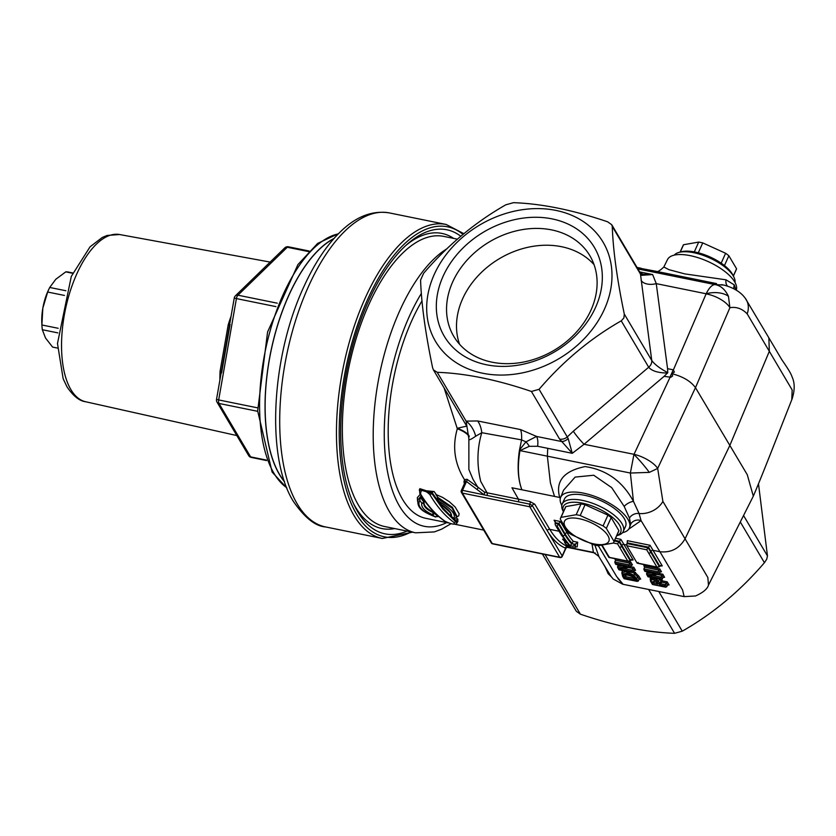 <?xml version="1.0" encoding="UTF-8"?>
<svg xmlns="http://www.w3.org/2000/svg" width="836" height="836" viewBox="0 0 836 836"><rect width="100%" height="100%" fill="white"/><g stroke="black" fill="none" stroke-linecap="round" stroke-linejoin="round"><path stroke-width="1.25" d="M594.051 264.646A79.096 63.128 -30.6 0 0 499.625 258.533A79.096 63.128 -30.6 0 0 459.56 344.254M65.898 290.75L49.721 287.459L55.793 279.276L65.762 271.878A38.331 17.305 -78.5 0 1 68.061 272.003A38.331 17.305 -78.5 0 1 68.249 272.045M65.762 271.878L72.701 273.288M58.186 328.287L41.894 324.985L42.835 308.108L47.662 292.036A38.331 17.305 -78.5 0 1 49.23 288.472A38.331 17.305 -78.5 0 1 49.721 287.459M47.662 292.036L64.456 295.442M52.981 347.159A38.331 17.305 -78.5 0 1 52.793 347.128L57.579 348.1L52.605 347.086L45.52 338.005L42.322 329.718A38.331 17.305 -78.5 0 1 41.894 324.985L41.8 322.706A34.475 15.57 -78.5 0 1 42.835 308.108A34.475 15.57 -78.5 0 1 48.404 290.196L49.23 288.472M42.322 329.718L57.82 332.874M758.482 483.762L767.469 555.93L766.716 559.211L764.417 562.712C740.236 590.937 712.847 613.76 682.26 631.18L674.589 633.322C646.395 632.35 614.993 625.965 580.403 614.188L576.317 611.273L542.386 553.965M432.599 367.673L433.445 369.92L437.218 372.313C465.422 373.295 496.814 379.669 531.414 391.457L539.074 389.315C563.265 361.089 590.655 338.266 621.242 320.846L623.896 317.952L624.293 314.064C617.083 279.454 613.081 250.257 612.265 226.451L611.733 224.727L607.647 221.812C573.057 210.035 541.655 203.65 513.461 202.678L505.79 204.82C475.203 222.24 447.814 245.063 423.622 273.288L420.581 280.07C421.386 303.865 425.399 333.073 432.599 367.673M437.218 372.313L466.112 421.125L468.912 439.036C468.672 440.509 470.929 439.579 475.674 436.225L481.787 432.703L521.57 439.882L519.417 450.395C517.118 466.404 517.944 479.54 521.883 489.781L511.966 487.775L518.414 499.155L487.064 492.791L480.721 481.421C476.708 464.67 477.063 448.43 481.787 432.703A24.338 13.303 -82.3 0 0 477.617 420.957L466.112 421.125A24.338 19.406 -100.9 0 1 475.674 436.225M568.187 438.607L567.278 436.956A8.109 6.479 149.4 0 1 559.608 439.099L572.273 453.311L568.187 438.607A8.109 5.361 136.7 0 1 561.458 441.502L536.545 436.434L525.948 441.878A12.164 5.57 -126 0 1 529.313 446.32L537.611 446.267A12.164 5.497 101.5 0 0 536.545 436.434L520.535 429.579A24.338 8.391 -75 0 1 521.57 439.882M590.989 310.093A79.096 63.128 149.4 0 1 523.158 362.124A79.096 63.128 149.4 0 1 453.76 336.333A79.096 63.128 149.4 0 1 489.666 241.719A79.096 63.128 149.4 0 1 589.892 255.753A79.096 63.128 149.4 0 1 590.989 310.093M453.655 238.396A150.584 67.998 101.5 0 0 406.003 245.314M460.845 236.274A155.151 70.057 101.5 0 0 407.884 243.631A155.151 70.057 101.5 0 0 368.373 301.388A155.151 70.057 101.5 0 0 354.589 505.885A155.151 70.057 101.5 0 0 407.038 531.079M353.513 503.606A150.584 67.998 101.5 0 0 394.696 528.571M284.439 481.452A131.827 59.534 -78.5 0 1 270.76 352.311A131.827 59.534 -78.5 0 1 333.763 238.741M422.002 300.887A131.827 59.534 101.5 0 0 388.228 435.525A131.827 59.534 101.5 0 0 425.911 518.351L448.086 522.866M457.47 239.18L443.697 236.379A148.045 66.859 101.5 0 0 368.78 304.712A148.045 66.859 101.5 0 0 384.738 526.544L415.586 532.814L434.312 531.915L441.565 529.198L450.949 523.764M579.17 518.696A24.338 9.708 -155.8 0 0 571.949 533.88A24.338 9.708 -155.8 0 0 608.807 541.362A24.338 9.708 -155.8 0 0 579.17 518.696M576.182 514.725A29.208 11.641 24.2 0 1 578.167 515.08A29.208 11.641 24.2 0 1 580.215 515.54L603.09 525.917A29.208 11.641 24.2 0 1 606.33 528.394L614.042 541.414A29.208 11.641 24.2 0 1 613.77 542.198A29.208 11.641 24.2 0 1 613.248 543.076L598.085 545.72A29.208 11.641 24.2 0 1 594.051 544.905L571.176 534.528A29.208 11.641 24.2 0 1 567.937 532.051L560.225 519.031A29.208 11.641 24.2 0 1 560.496 518.247A29.208 11.641 24.2 0 1 561.019 517.369L576.182 514.725L581.03 503.941A29.208 11.641 24.2 0 1 585.064 504.756L580.215 515.54M560.496 518.247L565.345 507.462A29.208 11.641 24.2 0 1 565.867 506.585L561.019 517.369M565.867 506.585L581.03 503.941M585.064 504.756L607.939 515.133L603.09 525.917M616.686 535.709L617.846 535.385A33.461 13.345 -155.8 0 0 623.269 531.456A33.461 13.345 -155.8 0 0 582.473 500.398A33.461 13.345 -155.8 0 0 562.22 504.024A33.461 13.345 -155.8 0 0 562.879 510.681L563.412 511.768M563.443 511.695A31.434 12.53 24.2 0 1 582.337 503.147A31.434 12.53 24.2 0 1 614.7 519.292A31.434 12.53 24.2 0 1 616.717 535.636M562.22 504.024L564.509 498.935A33.461 13.345 24.2 0 1 584.761 495.309A33.461 13.345 24.2 0 1 625.547 526.366L623.269 531.456M607.939 515.133A29.208 11.641 24.2 0 1 611.179 517.609L618.891 530.63A29.208 11.641 24.2 0 1 618.619 531.414L613.77 542.198M611.179 517.609L606.33 528.394M618.891 530.63L614.042 541.414M604.459 309.132A97.352 77.696 149.4 0 1 445.086 353.701A97.352 77.696 149.4 0 1 508.476 212.668A97.352 77.696 149.4 0 1 604.459 309.132M595.587 307.334A87.205 69.607 149.4 0 1 452.819 347.264A87.205 69.607 149.4 0 1 509.605 220.913A87.205 69.607 149.4 0 1 595.587 307.334M561.813 505.414A37.63 15.006 24.2 0 1 560.611 497.441A37.63 15.006 24.2 0 1 601.178 498.967A37.63 15.006 24.2 0 1 629.257 528.289A37.63 15.006 24.2 0 1 622.496 532.689M736.297 290.061A37.63 15.006 -155.8 0 0 707.538 261.302A37.63 15.006 -155.8 0 0 667.536 259.526L663.836 266.987L668.873 269.652L684.82 273.905L725.993 279.809L734.28 284.888A8.109 6.949 -35.5 0 0 733.977 288.713M602.286 545.469L609.319 557.361L609.016 556.557L609.319 557.361L627.763 561.102L630.292 560.883L621.576 546.159A1.62 1.296 149.4 0 1 619.549 547.225L627.763 561.102L628.693 561.468L608.974 557.455M613.31 543.003L617.553 543.86L620.918 539.366L615.536 538.269M630.292 560.883L630.595 560.204L633.124 559.974L632.11 559.597M650.711 552.073L648.224 547.873L626.937 543.546L626.833 545.751L646.688 549.785L648.527 547.193L659.729 566.118L659.426 566.798L650.711 552.073A1.62 1.296 149.4 0 1 648.684 553.15L656.897 567.027L657.817 567.393L637.325 563.224L638.14 562.471M626.833 545.751L637.032 562.994L656.897 567.027L659.426 566.798M660.482 565.533L661.245 565.512M651.014 551.405A1.62 1.296 149.4 0 1 653.041 550.328L662.258 565.888L659.729 566.118M650.053 545.281L648.527 547.193L627.251 542.867L627.355 540.673L650.053 545.281L653.041 550.328L659.917 551.729L682.594 589.997L684.151 596.611L695.521 595.984C703.149 592.536 707.465 588.91 708.468 585.095L707.852 577.53L685.06 538.812C679.281 548.615 670.89 552.92 659.917 551.729L641.076 520.619A8.109 7.378 3.1 0 0 630.647 524.339L629.257 528.289M626.937 543.546L627.251 542.867M616.686 576.6L598.315 545.72M622.83 584.26L684.151 596.611M617.961 578.606C625.025 586.621 624.596 585.963 616.696 576.621M659.855 584.981L664.505 585.921L665.142 586.966L652.728 584.437L650.753 579.923L653.115 579.703L656.208 580.863L659.855 584.981L662.53 580.895L661.642 579.515M668.006 584.709L669.061 584.928L667.17 581.846L662.53 580.895M631.044 565.052L632.413 564.833L630.72 561.97L614.753 558.72L615.61 560.172M634.409 570.131L635.548 570.361L633.824 567.289L630.334 566.578M639.634 578.94L640.689 579.16L638.808 576.077L633.657 571.187M621.911 570.434L622.287 571.772M663.45 577.091L664.589 577.331L662.875 574.248L659.385 573.538M657.096 572.973L658.057 571.782L643.866 568.898L644.681 570.455L657.096 572.973L657.807 574.175L647.754 575.816L660.168 578.345L660.67 579.254L648.266 576.725L647.252 574.917L655.852 573.496L645.204 571.333L643.866 568.898L644.629 567.205L643.814 565.648L644.671 567.09M660.085 572.002L661.464 571.772L659.771 568.888L658.82 570.089L660.012 572.127L659.259 573.82L658.057 571.782L658.82 570.089L644.629 567.205L643.814 565.648L659.771 568.888M476.813 489.321A2.027 1.223 144.3 0 0 477.847 487.106L467.042 479.268A2.027 1.024 -70 0 1 466.509 481.515L483.95 494.703A2.027 1.035 111 0 0 484.337 491.996L477.847 487.106L476.363 484.88M565.105 547.559L565.638 548.249L562.189 555.919L547.256 530.682A133.854 60.443 101.5 0 0 565.638 548.249A2.027 1.797 112.9 0 1 567.895 546.65A131.827 59.534 -78.5 0 1 549.785 529.345A2.027 1.62 -30.6 0 0 547.256 530.682L532.281 505.519A2.027 1.641 147.1 0 1 534.768 504.212L529.94 501.495L518.414 499.155A2.027 0.92 101.5 0 1 518.341 501.809L529.867 504.16L532.281 505.519A2.027 1.62 -30.6 0 1 529.784 506.783L559.65 557.257A2.027 0.92 101.5 0 0 560.015 557.549A2.027 2.027 0 0 0 562.262 556.389A2.027 0.805 -155.8 0 0 562.189 555.919A2.027 1.62 149.4 0 1 559.65 557.257L492.268 543.557A2.027 1.62 149.4 0 1 491.286 542.898A2.027 2.027 0 0 0 492.623 543.849A2.027 0.92 -78.5 0 1 492.268 543.557L462.392 493.094A2.027 0.92 -78.5 0 1 462.538 490.345A2.027 0.805 -155.8 0 0 461.305 490.565A2.027 2.027 0 0 0 461.409 492.435A2.027 1.62 -30.6 0 0 462.392 493.094L529.784 506.783A2.027 0.92 101.5 0 1 529.867 504.16A2.027 0.92 101.5 0 0 529.94 501.495M464.973 482.414A2.027 1.212 -10.7 0 0 463.99 481.818A131.827 59.534 101.5 0 0 464.377 483.751M465.056 482.226L465.297 481.829A2.027 1.494 43.2 0 0 464.513 479.686L463.99 481.818M465.297 481.829L466.509 481.515L462.538 490.345L487.001 495.445A2.027 0.92 101.4 0 0 487.064 492.791L484.337 491.996M467.042 479.268L464.513 479.686C454.533 463.604 452.14 446.623 457.323 428.743A24.338 7.89 -167.7 0 1 469.163 436.82M560.611 497.441L563.568 490.147L575.126 477.095L593.727 475.245L611.691 487.628L624.168 506.386A8.109 3.574 149.8 0 1 633.458 501.37C622.548 481.306 606.424 469.707 585.085 466.582C563.694 471.013 555.24 481.317 559.723 497.472L560.298 498.507M628.756 529.125L641.076 520.629L639.07 513.503L633.458 501.37L630.365 473.04L649.311 472.382A20.074 2.215 -130.6 0 0 633.939 454.418L630.365 473.04L547.361 456.174L550.402 482.915L554.529 496.417L521.883 489.781C517.996 479.53 517.348 466.478 519.95 450.604L529.313 446.32M461.388 491.035A2.027 1.62 -30.6 0 0 461.409 492.435L491.286 542.898M563.495 539.628L562.576 539.168L564.864 541.613L564.53 542.512L566.839 544.967L569.577 545.521L561.311 535.019L555.25 524.789L555.177 521.319L554.059 520.232L555.428 522.542M565.951 544.529L572.859 548.322L574.802 548.176L575.137 544.675L573.026 546.221L573.266 548.594L565.951 544.529M569.577 545.521A135.881 61.362 -78.5 0 1 562.095 535.552L555.25 524.789M556.368 525.875L557.079 526.022L558.605 524.109L555.062 523.388M575.137 544.675L571.73 543.64A1.62 0.731 101.5 0 0 571.646 543.86L570.288 545.668L573.026 546.221M571.73 543.64L575.283 544.361M576.871 546.723L575.252 547.183L574.802 548.176M575.398 544.09L577.666 542.24L573.308 541.352L571.939 543.16A1.62 0.731 101.5 0 1 571.855 543.369M555.365 522.719L558.918 523.43L560.444 521.528L554.059 520.232M577.206 546.901L577.666 542.24M564.227 539.502L562.576 539.168L564.216 540.181M664.505 585.921L667.17 581.846M652.519 584.5L665.696 587.185L665.142 586.966L666.71 586.82L667.494 585.085L669.061 584.928L668.455 584.709M666.72 586.799L665.456 584.73L660.816 583.779L656.991 579.766L653.188 578.345L650.147 578.784L650.91 577.07M656.208 580.863L657.462 578.711M652.926 581.532L656.135 582.149L657.786 584.092L653.533 583.225L652.885 581.595M651.61 572.744L646.562 573.59L647.252 574.917L646.562 573.59L647.336 571.866M660.168 578.345L661.13 577.164L662.248 579.139L660.67 579.254L662.248 579.139L663.011 577.457L664.589 577.331L663.93 577.08M655.852 573.496L653.512 573.015M657.807 574.175L659.259 573.82L657.807 574.175M647.754 575.816L649.99 575.69M651.244 575.147L661.13 577.164L661.903 575.45L663.011 577.446M622.517 565.805L617.522 566.63L618.212 567.957L626.801 566.568L616.142 564.404L615.63 563.527L628.045 566.056L628.745 567.247L618.713 568.856L631.128 571.385L631.64 572.284L619.225 569.765L617.522 566.63L618.285 564.948M631.128 571.385L632.1 570.183L633.207 572.169L631.64 572.284L633.207 572.169L633.97 570.476L635.548 570.361L633.97 570.476L632.862 568.49L633.824 567.289M626.801 566.568L624.471 566.097M628.045 566.056L628.996 564.854L614.815 561.98L615.63 563.527L614.815 561.98L615.578 560.277L629.759 563.161L630.72 561.97M628.745 567.247L632.413 564.833L630.961 565.188L629.759 563.161L628.996 564.854L630.198 566.892L628.745 567.247M618.713 568.856L620.939 568.741M624.586 577.812L635.245 579.975L632.8 576.83L627.397 574.551L623.489 575.063L624.795 574.625L625.516 576.579A1.014 0.815 149.2 0 1 624.252 577.248L624.586 577.812L626.509 574.531M623.489 575.063L624.252 577.248M634.43 578.418L635.245 579.975L634.43 578.418L625.537 576.61L626.279 574.886L631.096 575.899M633.051 572.378L637.534 576.746L639.112 579.338L638.349 581.051L624.356 578.679L623.113 576.621L622.423 573.935L626.77 573.412L632.894 576.088L637.325 581.417M638.349 581.03L633.855 575.116L632.894 576.088M635.59 572.43L633.855 575.116L626.843 572.043L626.77 573.412M627.105 571.479L621.89 572.66L622.423 573.935M622.736 570.601L621.806 572.817L622.935 570.633M653.533 583.225L654.327 581.448M659.238 579.076L660.921 580.978A1.014 0.805 149.7 0 1 662.185 580.32M662.875 574.248L661.913 575.429L657.305 574.489M661.464 571.772L660.012 572.127L661.464 571.772M614.753 558.72L615.578 560.277L614.753 558.72M628.317 567.55L632.862 568.47L632.1 570.183M639.112 579.338L640.083 578.94M440.791 504.38C449.611 511.527 452.872 514.892 450.562 514.474L451.471 516.533C452.088 513.252 448.66 509.208 441.199 504.39L437.646 499.803L437.249 495.936L434.093 491.537L419.275 490.095M454.011 519.177L450.75 516.125L454.606 518.665M439.224 501.506C451.304 508.706 456.153 514.443 453.76 518.707M454.22 519.219L456.519 517.035L452.067 508.058L437.207 498.381M421.051 495.57L420.675 496.563L424.197 501.903C423.392 505.289 426.527 508.716 433.602 512.196L433.759 511.82M424.876 501.224A1.62 1.463 24 0 0 424.197 501.903L423.925 502.509A1.62 0.648 -155.8 0 0 423.727 501.945A1.62 1.076 142.2 0 1 421.804 503.147A1.62 1.453 24 0 0 423.925 502.509C423.068 506.01 426.224 509.396 433.382 512.687L432.379 514.621A1.62 1.17 -48.1 0 0 434.218 513.294A1.62 0.648 -155.8 0 0 433.382 512.687L433.602 512.196L435.441 513.503M420.675 496.563L420.341 497.315L423.727 501.945L424.051 501.234A1.62 1.076 142.5 0 1 424.479 500.67M434.532 512.604A1.62 1.17 -47.8 0 0 434.501 512.667L434.218 513.294L438.2 516.617L434.741 516.658L435.619 517.045C425.503 512.677 416.38 509.291 418.052 499.75L420.299 497.399L419.766 500.409L421.804 503.147C420.905 507.055 424.427 510.88 432.379 514.621L434.741 516.658C421.752 511.475 416.756 506.062 419.766 500.409M429.798 507.494L426.161 502.969M420.268 494.306L417.342 497.619L417.603 501.349M418.052 499.75L420.686 496.5M444.094 387.914L457.323 428.743M592.034 544.215L593.435 552.397L574.52 548.552M456.414 517.244L458.734 515.812L459.131 513.722L455.171 507.034L449.413 501.799L442.662 497.43L435.849 494.463L437.636 497.274M457.71 521.633L457.898 519.156L456.08 517.777M419.871 488.684L432.118 492.592A1.62 0.972 150.1 0 1 434.093 491.537M454.314 519.166L456.09 520.535A1.62 1.202 126.4 0 1 457.898 519.156M449.82 512.175L445.369 507.494M429.777 494.452C436.705 506.344 444.783 515.687 454.032 522.5A1.62 1.212 -53.9 0 0 455.829 521.121L456.09 520.535L457.438 522.009L456.999 522.991L442.923 509.145L431.752 493.397L419.442 489.645L419.923 493.742A1.62 0.993 -31.2 0 0 420.633 494.097C420.675 488.955 423.716 489.081 429.777 494.452A1.62 0.972 -30.2 0 0 431.752 493.397L432.118 492.592L442.495 507.588L451.315 516.679M419.912 493.721A1.62 0.993 -31.2 0 0 419.923 493.742C427.039 505.456 435.326 514.621 444.804 521.236A1.62 1.212 124.7 0 1 444.752 521.194M454.032 522.5C455.212 524.914 452.276 524.548 445.222 521.392A1.62 1.212 124.7 0 1 444.804 521.236C451.722 524.433 455.787 525.008 457.01 522.981M445.222 521.392C435.89 514.861 427.687 505.759 420.633 494.097M437.667 497.295L452.37 507.285L456.884 516.23L456.529 517.035M569.598 533.378L567.163 532.877A1.62 1.296 149.4 0 0 565.136 533.953L558.918 523.43L558.605 524.109L564.833 534.632A1.62 1.296 -30.6 0 1 562.806 535.698A135.881 61.362 101.5 0 0 570.288 545.668M624.168 506.386L629.466 518.101L630.647 524.339M735.983 289.935L734.28 284.888M663.836 266.987C659.729 270.927 657.096 272.348 655.915 271.272L716.546 283.592M722.743 284.846L721.426 284.668M727.414 285.964A8.109 5.538 111.5 0 1 725.993 279.809M641.567 275.337A8.109 5.361 136.7 0 0 640.554 273.079A8.109 5.361 136.7 0 1 640.554 273.079L639.78 272.108A8.109 6.479 149.4 0 1 640.47 274.093L641.567 275.337L652.623 274.542L643.197 274.281L640.543 273.09M608.169 573.736L605.421 567.581M598.973 556.745L594.887 545.103M521.57 439.861L525.948 441.878L519.825 449.528A12.164 7.44 -139.7 0 1 520.41 450.071M466.76 426.203A24.338 1.379 -16.3 0 0 457.438 428.293A24.338 7.796 -167.7 0 1 469.195 436.12M537.611 446.267L572.273 453.311L584.071 444.282L664.097 376.357L670.838 377.245L672.656 375.928L671.569 373.64L669.772 377.506M621.242 320.846L648.694 367.223L573.329 431.188A12.164 1.306 -130.3 0 0 584.071 444.282L634.022 454.314A20.074 7.482 -154.9 0 1 657.671 468.432L695.468 387.653C690.672 381.122 682.772 376.472 671.757 373.682L674.401 372.072L673.231 369.815L667.556 368.666L667.776 372.647C660.001 368.519 654.651 364.454 651.746 360.441L624.293 314.064M667.776 372.647L664.097 376.357M612.265 226.451L640.47 274.093L651.746 360.441A8.109 6.479 -30.6 0 1 648.694 367.223C651.725 370.965 658.026 372.908 667.588 373.055M547.747 448.326L547.361 456.174L519.95 450.604A12.164 6.448 8.4 0 0 519.417 450.395M673.231 369.815L671.569 373.64M641.107 280.363A12.164 7.096 172.4 0 0 656.26 283.634L652.623 274.542L639.665 271.909M747.175 313.845L769.329 351.319L768.859 337.838L745.221 298.18A20.283 16.919 -38.1 0 1 747.175 313.845C742.107 308.641 736.349 306.593 729.901 307.711L728.449 296.299A20.074 11.694 172.8 0 0 706.138 293.77L706.117 293.885A20.074 8.517 -156.7 0 1 729.901 307.711L695.468 387.653L747.279 474.733L753.32 496.156L708.458 585.106M649.311 472.382L657.671 468.432L662.885 501.401L685.06 538.812L729.765 445.588L769.329 351.319L792.162 389.952L791.786 399.712M728.449 296.299C725.178 289.496 720.716 285.599 715.052 284.595C712.147 284.616 709.179 287.678 706.138 293.77L656.26 283.634L667.556 368.666M694.298 251.897L698.708 242.085L683.545 244.729A29.208 11.641 -155.8 0 0 683.022 245.617L680.107 252.096M680.253 252.064L683.545 244.729M698.29 252.796L702.742 242.9A29.208 11.641 -155.8 0 0 698.708 242.085M721.175 263.162L725.617 253.277L702.742 242.9M724.446 265.566L728.856 255.753A29.208 11.641 -155.8 0 0 725.617 253.277M733.339 275.964L736.568 268.784L728.856 255.753M733.381 276.047L736.297 269.558A29.208 11.641 -155.8 0 0 736.568 268.784M733.914 277.124L732.869 275.002A31.434 12.53 -155.8 0 0 709.952 256.934A31.434 12.53 -155.8 0 0 681.225 251.793L678.947 252.42A33.461 13.345 24.2 0 1 709.524 257.896A33.461 13.345 24.2 0 1 733.914 277.124A33.461 13.345 24.2 0 1 734.99 282.39M674.297 255.116A33.461 13.345 24.2 0 1 678.947 252.42M284.564 481.839A132.004 59.607 -78.5 0 1 279.475 474.576A132.004 59.607 -78.5 0 1 272.327 344.714A132.004 59.607 -78.5 0 1 334.034 238.438M221.373 371.612A4.055 1.17 2.7 0 0 220.077 371.215A88.511 39.971 101.5 0 0 219.889 380.087M229.513 325.131A4.055 0.752 16.9 0 1 228.176 324.943L220.077 371.215M221.603 372.856L230.067 324.472M264.981 267.102L247.383 284.188M227.193 419.317L233.223 429.485M216.524 399.368A4.055 4.055 0 0 0 217.026 402.126A4.055 3.24 -30.6 0 0 218.99 403.454A4.055 1.829 -78.5 0 1 218.677 399.942L216.524 399.368L234.258 298.013L236.41 298.588A4.055 1.829 -78.5 0 1 237.936 295.192A4.055 3.02 -134.2 0 0 235.428 295.798L284.783 247.864A4.055 3.02 45.8 0 1 287.291 247.257A4.055 1.829 -78.5 0 1 288.41 246.798A4.055 4.055 0 0 0 284.783 247.864M251.333 457.449A4.055 1.829 -78.5 0 1 250.612 456.874A4.055 3.24 149.4 0 1 248.647 455.547A4.055 4.055 0 0 0 251.333 457.449L266.569 460.552M580.403 614.188L545.072 554.508M531.414 391.457L559.608 439.099M520.535 429.579L477.617 420.957M573.329 431.188L567.278 436.956L539.074 389.315M411.166 531.915A158.192 71.436 -78.5 0 1 356.523 514.14A158.192 71.436 -78.5 0 1 361.027 315.297A158.192 71.436 -78.5 0 1 463.029 234.456M463.928 233.714L446.121 224.456A160.219 72.356 101.5 0 0 352.531 331.39A160.219 72.356 101.5 0 0 353.983 515.478A160.219 72.356 101.5 0 0 382.313 538.468L412.43 532.177M382.313 538.468L325.57 526.941A160.219 72.356 -78.5 0 1 297.24 503.951A160.219 72.356 -78.5 0 1 295.787 319.854A160.219 72.356 -78.5 0 1 389.377 212.919L446.121 224.456M446.685 522.584A139.936 63.191 -78.5 0 1 385.542 458.358A139.936 63.191 -78.5 0 1 421.365 293.426M446.988 248.741A148.045 66.859 101.5 0 0 399.639 310.982A148.045 66.859 101.5 0 0 415.586 532.814M648.945 590.017L674.589 633.322M598.775 556.431L611.377 576.965M566.672 547.246L573.224 548.573M574.092 548.75L595.263 553.056M682.26 631.18L659.082 592.034M740.529 522.354L764.417 562.712M767.469 555.93L743.758 515.875M621.576 546.159L619.089 541.958L614.314 540.986M617.553 543.86L619.549 547.225M646.688 549.785L648.684 553.15M614.617 540.307L619.392 541.279L621.88 545.48A1.62 1.296 149.4 0 1 623.907 544.414L620.918 539.366M631.347 559.608L633.124 559.974L623.907 544.414L626.655 544.967M621.88 545.48L630.595 560.204M487.001 495.445L518.341 501.809M559.065 531.236L549.785 529.345L534.768 504.212M573.308 541.352A131.827 59.534 -78.5 0 1 567.163 532.877L560.444 521.528M560.528 497.66A8.109 5.946 152.8 0 0 559.723 497.472L554.529 496.417M566.62 542.595L564.634 542.198M557.079 526.022L562.806 535.698L562.095 535.552A1.62 1.296 149.4 0 1 561.311 535.019M571.646 543.86A134.262 60.631 -78.5 0 1 564.833 534.632M575.252 547.183L575.534 543.787M564.76 541.927L566.327 542.24M565.136 533.953A133.446 60.265 101.5 0 0 571.939 543.16M667.494 585.085L666.219 583.037L661.569 582.086L660.921 580.978L660.158 582.682A1.014 0.805 149.7 0 1 658.883 583.34M659.688 579.17L657.723 581.95M653.386 577.885L653.115 579.703M650.805 577.362L650.23 578.637L650.753 579.923M632.089 570.194L622.203 568.187M638.808 576.077A1.014 0.805 149.4 0 0 637.534 576.746L636.781 578.439A1.014 0.805 149.4 0 1 635.506 579.108M624.074 578.69L622.611 576.286A1.014 0.805 -30.6 0 0 622.611 576.286A1.014 0.805 -30.6 0 0 622.621 576.286A1.014 0.805 -30.6 0 0 623.113 576.621M653.355 582.932L654.045 581.396M637.199 267.739L655.905 271.261M723.871 285.055L715.052 284.595L637.889 268.92M629.466 518.101A8.109 6.28 159.3 0 1 639.07 513.503A20.283 15.341 156 0 0 662.885 501.401M706.117 293.885L673.388 369.899M669.97 377.496L634.022 454.314M231.06 316.248A88.511 39.971 101.5 0 0 228.176 324.943M277.28 303.186L237.936 295.192L287.291 247.257L308.599 251.584M257.592 407.843L218.677 399.942L236.41 298.588L275.922 306.613M236.818 435.556L85.617 401.74A85.314 38.529 -78.5 0 1 70.872 389.566A85.314 38.529 -78.5 0 1 69.984 291.9A85.314 38.529 -78.5 0 1 119.6 234.529L270.153 262.076M266.381 460.082L250.612 456.874L218.99 403.454L257.676 411.312M286.706 487.681A131.889 59.565 -78.5 0 1 274.009 473.364A131.889 59.565 -78.5 0 1 269.328 333.763A131.889 59.565 -78.5 0 1 338.287 233.892M72.847 272.975L68.061 272.003M466.509 425.785L433.445 369.92M389.377 212.919C372.187 210.139 355.624 216.66 339.677 232.502C326.144 245.909 314.19 264.009 303.823 286.811C271.512 356.084 265.629 457.073 293.311 501.297C304.67 517.735 315.423 526.283 325.57 526.941M608.869 557.382L601.836 545.521M562.262 556.389L566.014 548.061L567.738 546.89L566.139 546.619M476.948 485.758L472.977 479.268L468.871 469.445L468.871 439.161M465.046 482.257L461.305 490.565M492.623 543.849L560.015 557.549M652.456 584.448L650.596 581.375L650.157 578.763M647.973 576.746L646.636 574.353M661.276 579.494L648.036 576.798M654.494 573.329L644.984 571.396M644.911 571.343L643.992 569.776M658.58 574.29L649.906 575.711M618.933 569.786L617.585 567.404M632.235 572.524L618.995 569.838M625.453 566.4L615.933 564.467M615.86 564.425L614.93 562.847M629.518 567.362L620.855 568.752M634.545 579.296L632.58 576.798L627.575 574.708L624.785 574.645M637.325 581.407L624.147 578.742M622.621 576.286L621.817 572.785M437.646 499.803L440.708 504.296M454.972 524.266L483.71 530.108M567.048 547.037L572.315 548.113M457.292 521.539L457.94 521.486L457.428 522.009M419.881 488.663L419.442 489.645M476.928 485.737L476.447 485.005M639.78 272.108L611.733 224.727M598.68 556.274L593.435 552.397M643.177 274.25L642.497 274.114M637.011 267.426L641.066 268.251M753.32 496.156C762.61 474.555 779.57 430.54 791.974 399.263M791.995 399.232C794.932 390.255 794.911 382.721 791.943 376.618C790.814 372.187 781.597 359.658 781.294 358.853L768.859 337.838M611.095 576.527L608.096 573.663M598.649 556.212C609.611 574.018 607.208 571.918 613.216 579.024L622.747 584.249M745.231 298.201C740.832 292.098 733.653 287.709 723.694 285.024M235.428 295.798A4.055 4.055 0 0 0 234.258 298.013M309.153 251.019L288.41 246.798M248.647 455.547L217.026 402.126M286.842 488.025L272.108 472.058L257.666 410.915L267.572 332.017L297.909 264.604L317.628 243.422L338.538 233.631M85.617 401.74C79.504 401.04 73.317 396.107 67.058 386.943L63.149 378.75L57.485 343.512L71.3 276.402L90.037 246.829L102.295 237.455L107.133 235.449L119.6 234.529"/></g></svg>
